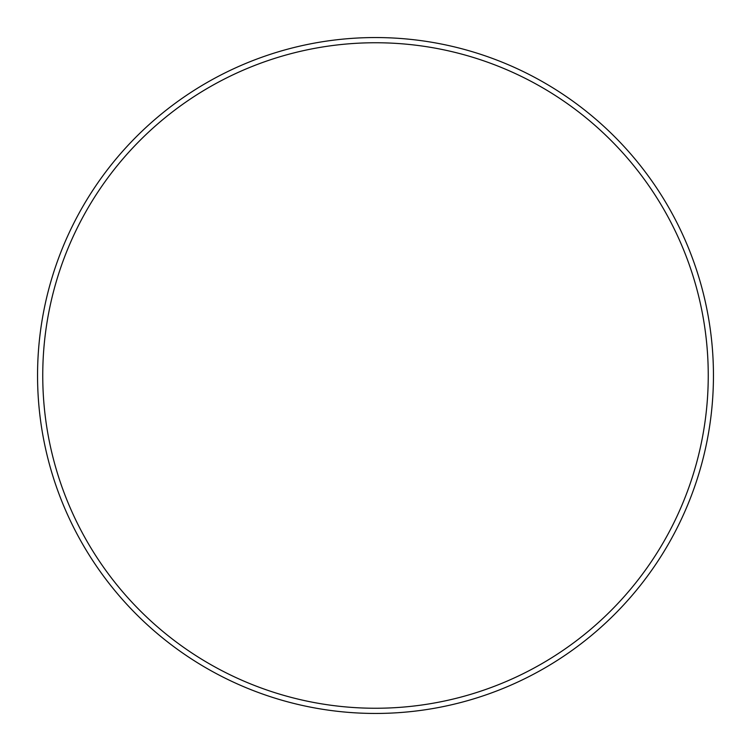 <?xml version="1.0" encoding="UTF-8"?>
<svg xmlns="http://www.w3.org/2000/svg" width="751" height="751" viewBox="0 0 751 751"><rect width="100%" height="100%" fill="white"/><g stroke="black" fill="none" stroke-linecap="round" stroke-linejoin="round"><path stroke-width="1.13" d="M708.249 375.5A332.749 332.749 0 0 0 375.5 42.751A332.749 332.749 0 0 0 42.751 375.5A332.749 332.749 0 0 0 375.5 708.249A332.749 332.749 0 0 0 708.249 375.5M37.55 375.5A337.95 337.95 0 0 1 375.5 37.55A337.95 337.95 0 0 1 713.45 375.5A337.95 337.95 0 0 1 375.5 713.45A337.95 337.95 0 0 1 37.55 375.5"/></g></svg>

